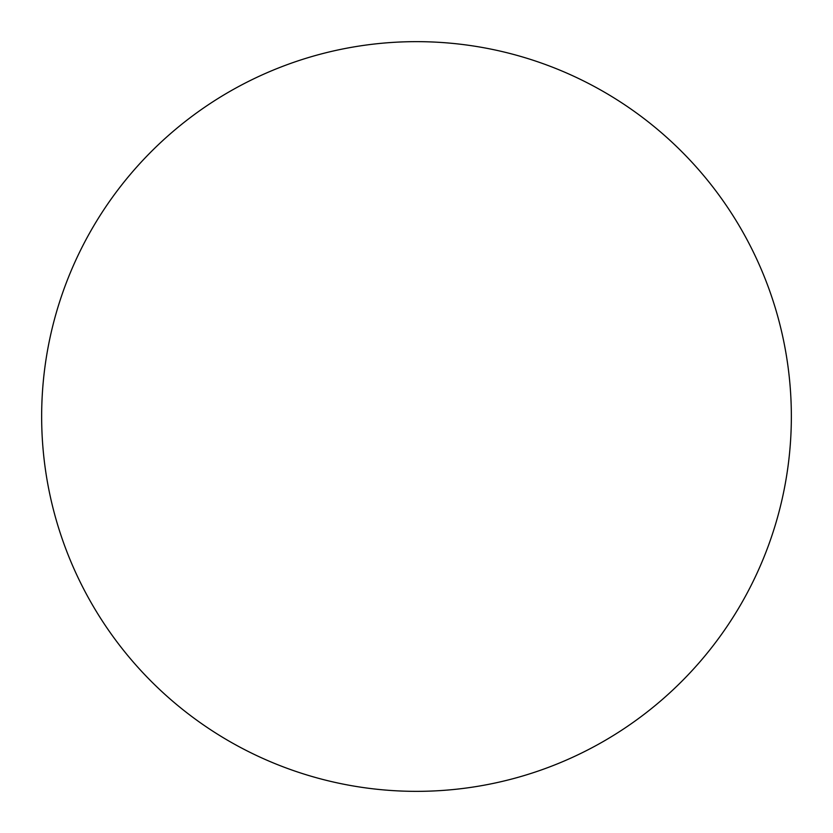 <?xml version="1.0" encoding="UTF-8"?>
<svg xmlns="http://www.w3.org/2000/svg" width="833" height="833" viewBox="0 0 833 833"><rect width="100%" height="100%" fill="white"/><g stroke="black" fill="none" stroke-linecap="round" stroke-linejoin="round"><path stroke-width="1.25" d="M791.35 416.5A374.85 374.85 0 0 0 416.5 41.65A374.85 374.85 0 0 0 41.65 416.5A374.85 374.85 0 0 0 416.5 791.35A374.85 374.85 0 0 0 791.35 416.5"/></g></svg>
